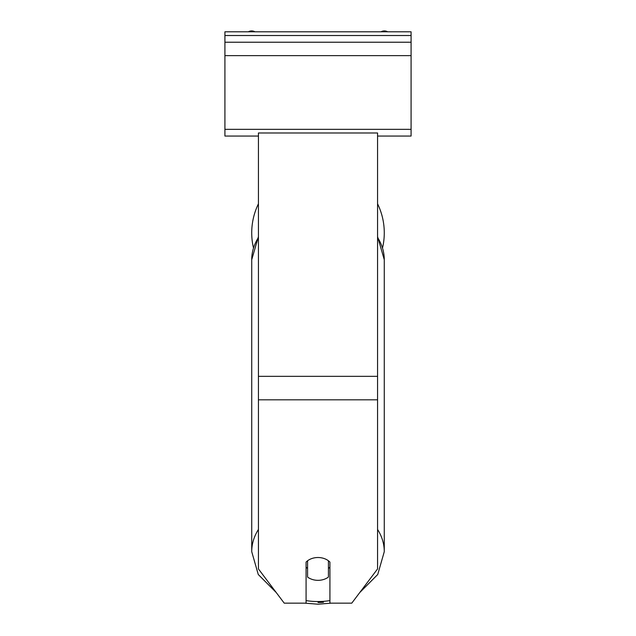 <?xml version="1.0" encoding="UTF-8"?>
<svg xmlns="http://www.w3.org/2000/svg" width="636" height="636" viewBox="0 0 636 636"><rect width="100%" height="100%" fill="white"/><g stroke="black" fill="none" stroke-linecap="round" stroke-linejoin="round"><path stroke-width="0.95" d="M377.569 203.806A66.271 66.271 0 0 1 382.562 247.817M253.438 247.817A66.271 66.271 0 0 1 258.431 203.806M306.083 562.081A14.89 11.408 0 0 1 318 557.518A14.89 11.408 0 0 1 329.917 562.081L329.917 603.151L351.772 603.151L377.569 568.926L377.569 132.988L258.431 132.988L258.431 568.926L284.228 603.151L306.083 603.151L306.083 562.081M318 557.518A14.89 11.408 180 0 0 307.578 560.777L307.578 577.067A14.89 11.408 180 0 0 318 580.334A14.89 11.408 180 0 0 328.422 577.067L328.422 560.777A14.89 11.408 180 0 0 318 557.518M306.083 567.153A14.89 11.408 180 0 0 307.578 568.457M328.422 560.777L328.422 568.457A14.89 11.408 180 0 0 329.917 567.153M411.079 31.8L224.921 31.8L224.921 42.222L411.079 42.222L411.079 31.8M411.079 42.222L411.079 136.048L377.569 136.048M258.431 136.048L224.921 136.048L224.921 42.222M387.642 31.8A6.702 6.702 0 0 0 381.044 31.8M254.957 31.8A6.702 6.702 0 0 0 248.358 31.8M318 602.459A66.271 50.769 0 0 0 323.47 602.284M377.569 399.813L258.431 399.813M377.569 376.345L258.431 376.345M329.917 600.607A58.822 45.061 0 0 1 318 601.537A58.822 45.061 0 0 1 306.083 600.607M258.431 529.446A66.271 50.769 180 0 0 251.729 551.69L258.264 574.499L276.199 592.498M251.729 551.69L251.729 259.726A66.271 50.769 0 0 1 258.431 237.482M359.801 592.498L377.736 574.499L384.271 551.69A66.271 50.769 180 0 0 377.569 529.446M377.569 237.482A66.271 50.769 0 0 1 384.271 259.726L384.271 551.69M411.079 35.521L224.921 35.521M411.079 129.346L224.921 129.346M411.079 55.626L224.921 55.626M304.747 603.151L318 604.2L331.253 603.151M251.729 259.726L258.431 236.64M377.569 236.64L384.271 259.726"/></g></svg>
